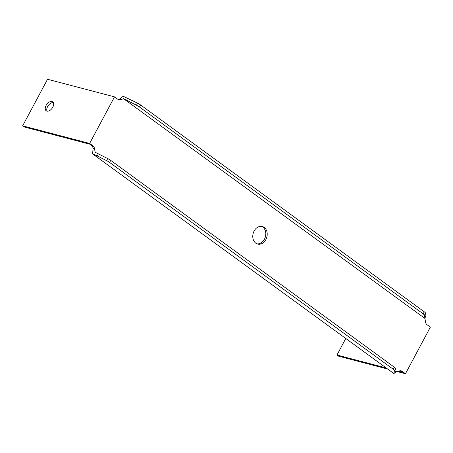 <?xml version="1.0" encoding="UTF-8"?>
<svg xmlns="http://www.w3.org/2000/svg" width="453" height="453" viewBox="0 0 453 453"><rect width="100%" height="100%" fill="white"/><g stroke="black" fill="none" stroke-linecap="round" stroke-linejoin="round"><path stroke-width="0.68" d="M400.412 370.741A4.74 3.692 -75.3 0 1 400.712 370.928L402.507 372.241L398.283 371.132M120.866 99.586L120.651 99.666A4.74 3.692 104.7 0 1 118.833 99.762A4.74 3.692 104.7 0 1 117.842 99.286L114.513 96.857L47.525 79.264L22.65 125.849L24.185 126.965L89.739 144.184L91.534 145.492A4.74 3.692 -75.3 0 1 93.058 148.278L92.633 153.907L393.759 373.476L394.897 372.966L395.996 370.911L396.29 371.794L399.336 370.928A4.74 3.692 104.7 0 1 401.154 370.831A4.74 3.692 104.7 0 1 402.145 371.307L405.475 373.736L430.35 327.151L427.02 324.722A4.74 3.692 104.7 0 1 425.497 321.941L424.959 318.465L123.556 98.697L120.866 99.586L119.218 99.286A4.74 3.692 -75.3 0 1 118.137 99.479M127.684 98.182L126.591 100.238L136.483 105.221A4.74 0.866 28.1 0 1 139.49 107.021L423.147 313.85A4.74 0.866 28.1 0 1 424.478 315.209L424.801 317.678L425.599 316.188L425.899 315.622L425.571 313.153A4.74 0.866 -151.9 0 0 424.246 311.794L140.589 104.966A4.74 0.866 -151.9 0 0 137.582 103.165L123.222 96.263L119.428 99.213M256.981 243.844A9.083 7.084 104.7 0 0 265.407 236.721A9.083 7.084 104.7 0 0 261.574 226.37M345.781 338.493L336.953 355.022L386.188 367.955M395.996 370.911L395.684 368.572A4.74 0.866 -151.9 0 0 394.359 367.213L110.702 160.385A4.74 0.866 -151.9 0 0 107.695 158.584L95.164 152.231L94.496 148.652A4.74 3.692 104.7 0 0 92.967 145.866L89.637 143.442L114.513 96.857M255.786 243.176A9.083 7.084 -75.3 0 1 253.561 232.219A9.083 7.084 -75.3 0 1 262.304 226.511A9.083 7.084 -75.3 0 1 266.845 237.095A9.083 7.084 -75.3 0 1 257.689 244.082A9.083 7.084 -75.3 0 1 255.786 243.176M396.958 371.5L405.475 373.736M336.953 355.022L338.487 356.143L387.723 369.07M98.335 153.873L97.236 155.928L106.597 160.639A4.74 0.866 28.1 0 1 109.603 162.44L393.261 369.269A4.74 0.866 28.1 0 1 394.591 370.628L394.897 372.966M97.236 155.928L92.633 153.907M53.329 102.605A5.527 3.313 -53.9 0 0 48.295 105.492A5.527 3.313 -53.9 0 0 47.089 111.166M126.591 100.238L123.556 98.697M424.801 317.678L424.959 318.465L425.599 316.188M52.791 107.208A5.527 3.313 126.1 0 1 46.183 110.792A5.527 3.313 126.1 0 1 46.767 104.377A5.527 3.313 126.1 0 1 52.701 101.857A5.527 3.313 126.1 0 1 52.791 107.208M22.65 125.849L89.637 143.442M93.092 148.533L94.53 148.912M107.695 158.584L106.597 160.639M109.603 162.44L110.702 160.385M394.359 367.213L393.261 369.269M394.591 370.628L395.684 368.572M424.246 311.794L423.147 313.85M424.478 315.209L425.571 313.153M139.49 107.021L140.589 104.966M137.582 103.165L136.483 105.221M120.651 99.666L119.218 99.286M92.967 145.866L91.534 145.492M93.058 148.278L94.496 148.652M400.712 370.928L402.145 371.307M394.914 372.91C394.942 372.547 395.945 371.975 397.927 371.2"/></g></svg>
